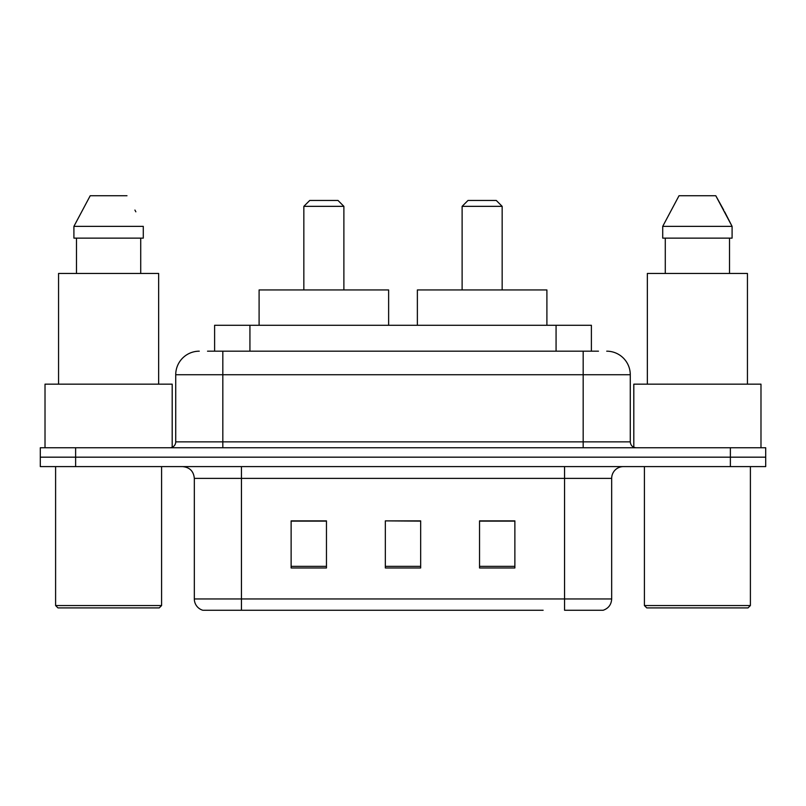 <?xml version="1.0" encoding="UTF-8"?>
<svg xmlns="http://www.w3.org/2000/svg" width="806" height="806" viewBox="0 0 806 806"><rect width="100%" height="100%" fill="white"/><g stroke="black" fill="none" stroke-linecap="round" stroke-linejoin="round"><path stroke-width="1.21" d="M207.525 351.184L222.829 351.184L207.525 351.184L214.608 351.184L214.608 325.281L591.392 325.281L591.392 351.184M199.273 351.184A23.555 23.555 0 0 0 175.728 374.74L175.728 441.859A5.884 5.884 0 0 1 169.834 447.753M606.727 351.184A23.555 23.555 0 0 1 630.272 374.74L222.829 374.74L222.829 351.184L598.475 351.184M630.272 374.74L630.272 441.859C630.624 445.436 632.589 447.401 636.166 447.753M75.623 447.753L40.3 447.753L40.3 457.173L75.623 457.173L40.3 457.173L40.3 466.593L75.623 466.593L75.623 457.173L730.377 457.173L75.623 457.173L75.623 447.753L730.377 447.753L730.377 457.173L765.7 457.173L730.377 457.173L730.377 466.593L75.623 466.593M730.377 466.593L765.7 466.593L765.7 447.753L730.377 447.753M262.867 610.253L203.394 610.253M611.673 598.949C611.341 604.591 608.52 608.359 603.19 610.253L564.563 610.253L564.563 598.949L611.673 598.949L611.673 478.371A11.778 11.778 0 0 1 623.451 466.593M202.81 610.253A11.778 11.778 0 0 1 194.327 598.949L194.327 478.371C193.631 471.218 189.702 467.289 182.549 466.593M514.873 567.978L514.873 520.878L479.54 520.878L479.54 567.978L514.873 567.978M326.46 567.978L326.46 520.878L291.127 520.878L291.127 567.978L326.46 567.978M420.661 567.978L420.661 520.878L385.339 520.878L385.339 567.978L420.661 567.978M543.133 610.253L241.437 610.253L241.437 598.949L564.563 598.949L564.563 478.371L194.327 478.371M385.339 520.878L420.661 521.119L385.339 520.878M326.46 521.119L291.127 521.119M514.873 521.119L479.54 521.119M159.235 607.905L57.961 607.905L55.604 605.548L161.593 605.548L159.235 607.905M55.604 466.593L55.604 605.548M161.593 466.593L161.593 605.548M172.192 447.259L172.192 384.16L45.015 384.16L45.015 447.753M158.651 384.16L158.651 273.466L58.556 273.466L58.556 384.16M140.718 238.133L140.718 273.466L140.718 238.133M73.91 226.365L90.212 195.747L73.91 226.365L73.91 238.133L143.287 238.133L143.287 226.365L73.91 226.365M135.851 211.817L134.914 210.044M76.489 238.133L76.489 273.466M126.985 195.747L90.212 195.747M303.842 206.346L343.88 206.346L337.996 200.452L309.736 200.452L303.842 206.346L303.842 289.948M343.88 206.346L343.88 289.948M388.633 325.281L388.633 289.948L259.099 289.948L259.099 325.281M462.12 206.346L502.158 206.346L496.264 200.452L468.004 200.452L462.12 206.346L462.12 289.948M502.158 206.346L502.158 289.948M546.901 325.281L546.901 289.948L417.367 289.948L417.367 325.281M748.039 607.905L646.765 607.905L644.407 605.548L750.396 605.548L748.039 607.905M644.407 466.593L644.407 605.548M750.396 466.593L750.396 605.548M760.985 447.753L760.985 384.16L633.808 384.16L633.808 447.259M747.444 384.16L747.444 273.466L647.349 273.466L647.349 384.16M724.644 211.817L732.09 226.365L662.713 226.365L679.015 195.747L662.713 226.365L662.713 238.133L732.09 238.133L732.09 226.365L732.09 238.133M732.09 226.365L715.788 195.747L723.717 210.044M665.282 238.133L665.282 273.466M729.511 273.466L729.511 238.133M715.788 195.747L679.015 195.747M249.931 351.184L249.931 325.281M556.069 351.184L556.069 325.281M222.829 447.753L222.829 374.74L175.728 374.74M175.728 441.859L630.272 441.859M583.171 351.184L583.171 447.753M564.563 466.593L564.563 478.371L611.673 478.371M194.327 598.949L241.437 598.949L241.437 466.593M420.661 566.346L385.339 566.346M326.46 566.346L291.127 566.346M514.873 566.346L479.54 566.346"/></g></svg>
